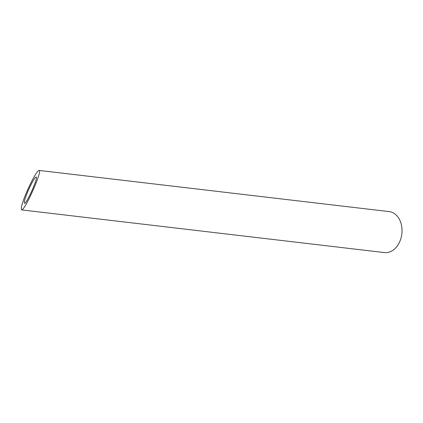 <?xml version="1.0" encoding="UTF-8"?>
<svg xmlns="http://www.w3.org/2000/svg" width="423" height="423" viewBox="0 0 423 423"><rect width="100%" height="100%" fill="white"/><g stroke="black" fill="none" stroke-linecap="round" stroke-linejoin="round"><path stroke-width="0.63" d="M31.381 183.957C27.669 191.37 25.311 197.303 24.296 201.766L24.476 203.315C26.506 204.224 38.747 176.64 36.151 177.004C35.347 177.126 33.755 179.442 31.381 183.957M39.069 170.427L389.208 211.611A20.621 15.154 96.7 0 1 401.85 233.861A20.621 15.154 96.7 0 1 384.391 252.573L21.557 209.893C24.597 211.257 42.961 169.882 39.069 170.427C37.864 170.606 35.479 174.086 31.915 180.859C26.353 191.973 22.81 200.877 21.293 207.566L21.557 209.893"/></g></svg>
